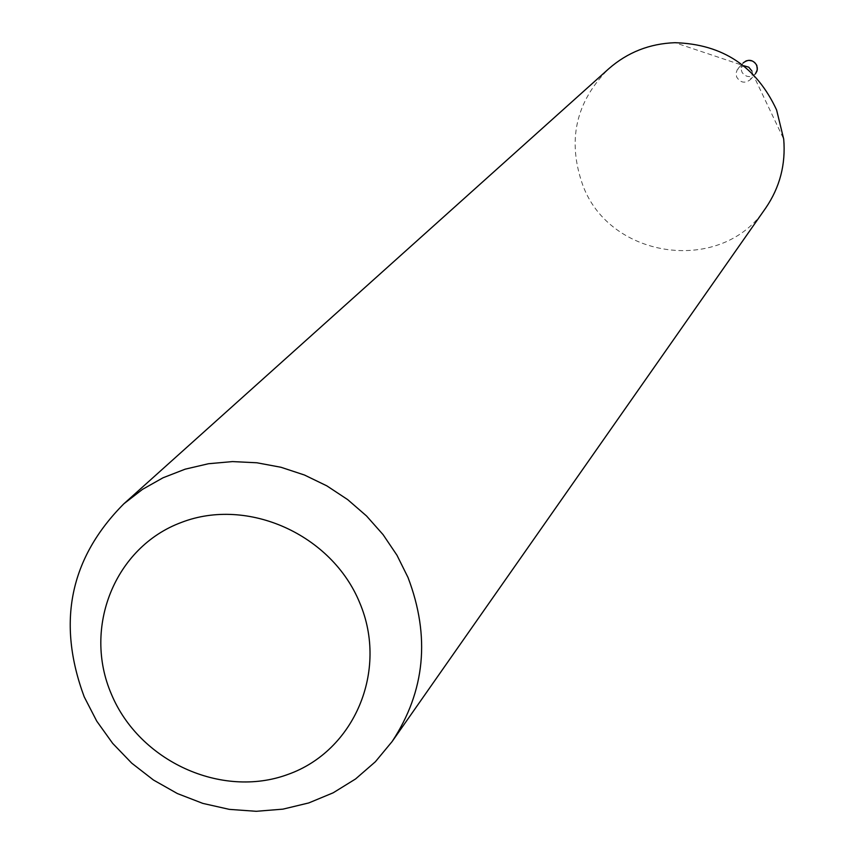 <?xml version="1.0" encoding="UTF-8"?>
<svg xmlns="http://www.w3.org/2000/svg" width="854" height="854" viewBox="0 0 854 854"><rect width="100%" height="100%" fill="white"/><g stroke="black" fill="none" stroke-linecap="round" stroke-linejoin="round"><path stroke-width="0.64" stroke-dasharray="4.27 3.2" d="M751.936 71.053L752.491 73.337L750.549 79.465C745.072 83.745 740.439 82.923 736.639 76.988L736.073 73.145L737.344 69.484L743.973 65.79L674.959 42.7M765.718 208.034C722.751 274.839 609.799 260.011 582.631 184.731C567.088 140.355 575.767 101.722 608.667 68.832M738.134 68.459L743.097 62.972L741.464 65.715L741.037 68.907L742.009 72.259L743.695 74.437L746.855 76.262L749.577 76.636L752.246 76.091L755.406 73.871L750.549 79.465M752.491 73.337L783.705 139.085"/><path stroke-width="1.28" d="M743.973 65.79L748.766 67.178L751.936 71.053M123.894 503.764L608.667 68.832C627.498 52.329 649.595 43.618 674.959 42.7C722.548 44.098 756.43 66.516 776.596 109.952L783.705 139.085C785.84 164.374 779.841 187.357 765.718 208.034L392.135 741.528L375.376 761.747L355.563 778.965L333.188 792.8L308.785 802.931L282.941 809.144L256.253 811.3L229.342 809.368L202.846 803.4L177.365 793.547L153.485 780.033L131.762 763.188L112.685 743.386L96.715 721.096L84.204 696.821C56.631 622.417 69.868 558.068 123.894 503.764L142.458 489.395L163.007 477.792L185.147 469.177L208.472 463.733L232.534 461.587L256.862 462.772L281.009 467.277L304.483 475.027L326.858 485.873L347.674 499.611L366.537 515.976L383.083 534.647L396.993 555.271L407.998 577.443C430.469 636.497 425.185 691.196 392.135 741.528M359.737 602.839C331.875 534.593 247.777 496.793 181.528 522.381C114.852 546.955 82.518 627.626 111.447 694.281C139.394 761.309 221.517 798.864 287.691 774.514C354.282 751.157 388.591 670.732 359.737 602.839M756.836 65.438L757.306 69.857L755.406 73.871L756.954 71.149L757.349 68.021L756.388 64.712L754.701 62.534L752.395 61.018L748.809 60.324L746.14 60.869L743.097 62.972C748.542 58.809 753.111 59.609 756.815 65.374"/></g></svg>
